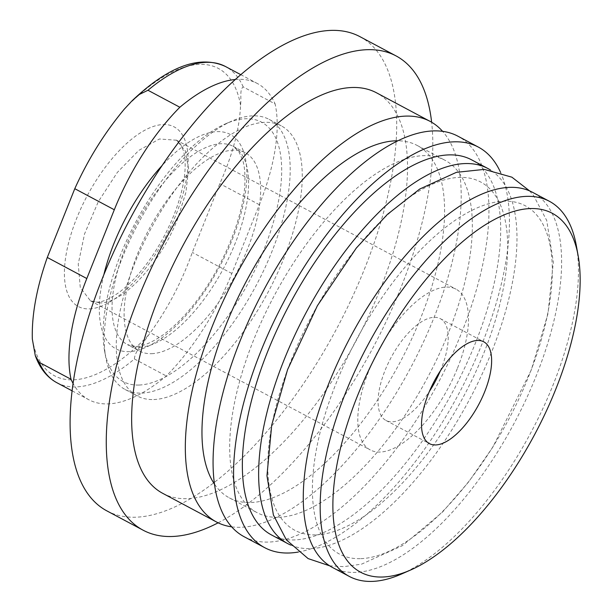 <?xml version="1.0" encoding="UTF-8"?>
<svg xmlns="http://www.w3.org/2000/svg" width="612" height="612" viewBox="0 0 612 612"><rect width="100%" height="100%" fill="white"/><g stroke="black" fill="none" stroke-linecap="round" stroke-linejoin="round"><path stroke-width="0.46" stroke-dasharray="3.06 2.29" d="M56.924 382.745A179.171 77.992 118.1 0 0 134.418 358.984C134.808 351.043 143.483 343.217 148.67 334.932C166.892 310.215 181.45 282.706 192.321 252.412L219.83 183.646C232.705 154.553 239.613 128.405 240.554 105.203C241.526 98.096 239.468 89.337 243.224 86.942L275.109 103.941A148.808 64.773 -61.9 0 1 259.35 204.706L231.849 273.48A148.808 64.773 -61.9 0 1 166.303 375.982A179.171 77.992 -61.9 0 1 88.809 399.735A179.171 77.992 -61.9 0 1 73.134 383.556M134.418 358.984L166.303 375.982M235.176 79.506A179.171 77.992 -61.9 0 1 257.346 83.5A179.171 77.992 -61.9 0 1 275.109 103.941M151.677 353.682A112.363 48.906 118.1 0 0 241.717 262.533A112.363 48.906 118.1 0 0 245.228 152.748A112.363 48.906 118.1 0 0 149.221 228.903A112.363 48.906 118.1 0 0 139.536 351.066A112.363 48.906 118.1 0 0 151.677 353.682M139.131 385.04A146.979 63.977 118.1 0 0 270.267 232.308A146.979 63.977 118.1 0 0 225.591 123.815A146.979 63.977 118.1 0 0 135.918 221.812A146.979 63.977 118.1 0 0 104.568 350.898A146.979 63.977 118.1 0 0 139.131 385.04M141.755 393.111A153.054 66.624 118.1 0 0 264.407 268.959A153.054 66.624 118.1 0 0 269.188 119.409A153.054 66.624 118.1 0 0 231.795 121.092A153.054 66.624 118.1 0 0 138.411 223.143A153.054 66.624 118.1 0 0 105.769 357.561A153.054 66.624 118.1 0 0 125.223 389.546A153.054 66.624 118.1 0 0 141.755 393.111M153.819 399.544A153.054 66.624 118.1 0 0 276.471 275.385A153.054 66.624 118.1 0 0 281.252 125.835A153.054 66.624 118.1 0 0 150.475 229.569A153.054 66.624 118.1 0 0 137.287 395.979A153.054 66.624 118.1 0 0 153.819 399.544M106.993 510.943A268.76 116.984 118.1 0 0 136.032 517.201A268.76 116.984 118.1 0 0 351.403 299.192A268.76 116.984 118.1 0 0 359.802 36.59M218.132 522.816A268.76 116.984 118.1 0 0 431.628 122.224M162.823 493.387A227.006 98.807 118.1 0 0 187.349 498.665A227.006 98.807 118.1 0 0 369.265 314.53A227.006 98.807 118.1 0 0 376.357 92.726M231.741 526.84A227.006 98.807 118.1 0 0 241.036 527.276A227.006 98.807 118.1 0 0 415.028 359.389A227.006 98.807 118.1 0 0 442.553 131.282M214.598 484.291A199.673 86.912 118.1 0 0 229.362 497.877A199.673 86.912 118.1 0 0 250.935 502.521A199.673 86.912 118.1 0 0 410.943 340.555A199.673 86.912 118.1 0 0 417.185 145.457A199.673 86.912 118.1 0 0 397.678 140.775M278.682 517.308A199.673 86.912 118.1 0 0 438.689 355.343A199.673 86.912 118.1 0 0 444.932 160.245A199.673 86.912 118.1 0 0 274.321 295.573A199.673 86.912 118.1 0 0 257.109 512.665A199.673 86.912 118.1 0 0 278.682 517.308M244.257 536.785A227.006 98.807 118.1 0 0 268.783 542.064A227.006 98.807 118.1 0 0 450.692 357.928A227.006 98.807 118.1 0 0 457.784 136.124M298.243 552.055A227.006 98.807 118.1 0 0 458.732 393.853A227.006 98.807 118.1 0 0 500.57 172.423M271.552 534.98A212.578 92.534 118.1 0 0 294.517 539.929A212.578 92.534 118.1 0 0 464.868 367.491A212.578 92.534 118.1 0 0 471.508 159.786M290.738 545.062A212.578 92.534 118.1 0 0 310.804 548.612A212.578 92.534 118.1 0 0 479.586 379.501A212.578 92.534 118.1 0 0 490.579 170.09M316.305 534.857A197.393 85.925 118.1 0 0 506.881 263.764A197.393 85.925 118.1 0 0 340.257 269.571A197.393 85.925 118.1 0 0 316.305 534.857M360.942 558.649A197.393 85.925 118.1 0 0 551.519 287.556A197.393 85.925 118.1 0 0 384.894 293.355A197.393 85.925 118.1 0 0 360.942 558.649M332.469 567.454A212.578 92.534 118.1 0 0 355.442 572.396A212.578 92.534 118.1 0 0 525.792 399.957A212.578 92.534 118.1 0 0 532.432 192.252M401.304 574.11A212.578 92.534 118.1 0 0 531.002 432.37A212.578 92.534 118.1 0 0 576.343 245.68M457.547 368.019A91.104 39.658 118.1 0 0 456.001 289.162A91.104 39.658 118.1 0 0 378.155 350.913A91.104 39.658 118.1 0 0 370.298 449.965A91.104 39.658 118.1 0 0 457.547 368.019M100.261 302.925L90.431 300.775L80.287 287.541L78.237 264.055L84.548 233.937L98.272 201.753L117.336 172.408L138.817 150.384L159.457 138.985L176.486 140.225L185.306 150.804L188.58 168.813L185.926 192.336L177.664 218.851C160.52 263.007 123.639 303.055 100.261 302.925M440.303 370.933A57.696 25.115 118.1 0 0 441.267 368.585A57.696 25.115 118.1 0 0 440.288 318.645A57.696 25.115 118.1 0 0 390.984 357.752A57.696 25.115 118.1 0 0 386.011 420.482A57.696 25.115 118.1 0 0 429.425 391.336M259.35 204.706L219.83 183.646M231.849 273.48L192.321 252.412M103.81 274.88A121.474 52.877 118.1 0 0 129.071 351.648A121.474 52.877 118.1 0 0 244.647 197.424A121.474 52.877 118.1 0 0 162.065 165.569M139.613 347.249A112.363 48.906 118.1 0 0 229.653 256.107A112.363 48.906 118.1 0 0 233.164 146.314A112.363 48.906 118.1 0 0 137.157 222.47A112.363 48.906 118.1 0 0 127.472 344.632A112.363 48.906 118.1 0 0 139.613 347.249M240.554 105.203A174.152 75.804 118.1 0 0 124.205 109.25M243.224 86.942A179.171 77.992 118.1 0 0 225.461 66.501M32.321 338.979A174.152 75.804 118.1 0 0 73.348 379.838A174.152 75.804 118.1 0 0 148.67 334.932M89.421 308.892A101.799 44.309 118.1 0 0 187.708 169.088A101.799 44.309 118.1 0 0 101.776 172.087A101.799 44.309 118.1 0 0 89.421 308.892M245.228 152.748L233.164 146.314L238.764 151.478L242.727 160.16C244.41 165.722 245.137 172.768 244.922 181.297C244.746 211.836 225.79 263.443 195.901 301.915C184.939 316.029 173.999 327.015 163.098 334.871C151.875 342.582 142.841 346.423 135.994 346.4L127.472 344.632L139.536 351.066M104.568 350.898L105.769 357.561M225.591 123.815L231.795 121.092M125.223 389.546L137.287 395.979M269.188 119.409L281.252 125.835M229.362 497.877L257.109 512.665M417.185 145.457L444.932 160.245M529.533 190.852L533.672 195.748L546.707 220.458L553.34 262.089L547.985 313.719L531.285 370L492.79 447.181L468.616 481.95L442.407 512.19L402.497 545.613L361.593 564.149L343.86 566.651L329.692 565.825M90.415 300.798L370.298 449.965M176.118 140.003L456.001 289.162M386.011 420.482L429.44 443.631M440.288 318.645L483.717 341.787M35.511 356.245L35.274 355.587M72.178 390.877L88.809 399.735M240.715 74.633L257.346 83.5M90.798 301.005L96.803 302.152C101.89 302.267 109.005 299.237 118.131 293.056C124.649 288.405 131.305 282.216 138.121 274.49C153.505 256.68 165.791 235.98 174.994 212.379C181.29 195.611 184.671 180.708 185.13 167.673C185.314 160.734 184.748 155.073 183.432 150.705L180.464 144.027L176.493 140.209"/><path stroke-width="0.92" d="M132.077 100.781C168.637 66.134 199.764 54.713 225.461 66.501A179.171 77.992 118.1 0 0 147.966 90.262L139.345 94.455L132.077 100.781L124.205 109.25C104.384 133.118 87.906 159.602 74.786 188.695L47.285 257.461C36.651 287.747 31.663 314.92 32.321 338.979L35.267 355.587L39.153 362.304L71.046 379.295A148.808 64.773 -61.9 0 1 86.805 278.529L114.306 209.763A148.808 64.773 -61.9 0 1 179.851 107.253A179.171 77.992 -61.9 0 1 235.176 79.506M147.966 90.262L179.851 107.253M73.134 383.556A179.171 77.992 -61.9 0 1 71.046 379.295M431.628 122.224A268.76 116.984 118.1 0 0 395.995 55.876L359.802 36.59A268.76 116.984 118.1 0 0 150.521 183.409A268.76 116.984 118.1 0 0 112.18 255.349A268.76 116.984 118.1 0 0 106.993 510.943L143.185 530.237A268.76 116.984 118.1 0 0 172.224 536.487A268.76 116.984 118.1 0 0 218.132 522.816M395.995 55.876A268.76 116.984 118.1 0 0 166.349 238.03A268.76 116.984 118.1 0 0 143.185 530.237M442.553 131.282A227.006 98.807 118.1 0 0 430.037 121.337L376.357 92.726A227.006 98.807 118.1 0 0 182.391 246.582A227.006 98.807 118.1 0 0 162.823 493.387L216.51 521.998A227.006 98.807 118.1 0 0 231.741 526.84M430.037 121.337A227.006 98.807 118.1 0 0 236.071 275.193A227.006 98.807 118.1 0 0 216.51 521.998M397.678 140.775A199.673 86.912 118.1 0 0 246.575 280.786A199.673 86.912 118.1 0 0 214.598 484.291M500.57 172.423A227.006 98.807 118.1 0 0 478.293 147.056L457.784 136.124A227.006 98.807 118.1 0 0 263.818 289.981A227.006 98.807 118.1 0 0 244.257 536.785L264.767 547.709A227.006 98.807 118.1 0 0 289.292 552.996A227.006 98.807 118.1 0 0 298.243 552.055M478.293 147.056A227.006 98.807 118.1 0 0 284.328 300.913A227.006 98.807 118.1 0 0 264.767 547.709M490.579 170.09A212.578 92.534 118.1 0 0 487.795 168.461L471.508 159.786A212.578 92.534 118.1 0 0 289.874 303.866A212.578 92.534 118.1 0 0 271.552 534.98L287.831 543.663A212.578 92.534 118.1 0 0 290.738 545.062M487.795 168.461A212.578 92.534 118.1 0 0 306.153 312.541A212.578 92.534 118.1 0 0 287.831 543.663M578.133 255.671L576.343 245.68A212.578 92.534 118.1 0 0 549.324 201.256L532.432 192.252A212.578 92.534 118.1 0 0 350.791 336.332A212.578 92.534 118.1 0 0 332.469 567.454L349.36 576.45A212.578 92.534 118.1 0 0 372.325 581.4A212.578 92.534 118.1 0 0 401.304 574.11L410.598 570.024A203.467 88.564 118.1 0 0 534.735 434.367A203.467 88.564 118.1 0 0 578.133 255.671A203.467 88.564 118.1 0 0 391.382 328.307A203.467 88.564 118.1 0 0 382.867 577.009A203.467 88.564 118.1 0 0 410.598 570.024M549.324 201.256A212.578 92.534 118.1 0 0 367.682 345.336A212.578 92.534 118.1 0 0 349.36 576.45M484.696 391.734A57.696 25.115 118.1 0 0 483.717 341.787A57.696 25.115 118.1 0 0 434.413 380.901A57.696 25.115 118.1 0 0 429.44 443.631A57.696 25.115 118.1 0 0 484.696 391.734M429.425 391.336A57.696 25.115 118.1 0 0 440.303 370.933M114.306 209.763L74.786 188.695M86.805 278.529L47.285 257.461M162.065 165.569A121.474 52.877 118.1 0 0 103.81 274.88M39.153 362.304A179.171 77.992 118.1 0 0 56.924 382.745C47.055 377.397 39.841 368.348 35.274 355.587M150.521 183.409C136.147 206.542 123.364 230.517 112.18 255.349M329.692 565.825L308.111 558.595L286.378 539.883L273.396 514.967L266.962 475.715L271.713 425.019L287.586 369.617L317.399 305.686L356.306 248.067L387.381 214.407L419.717 189.047L456.407 172.339L484.314 169.394L511.884 177.174L529.533 190.852M56.924 382.745L72.178 390.877M225.461 66.501L240.715 74.633"/></g></svg>
